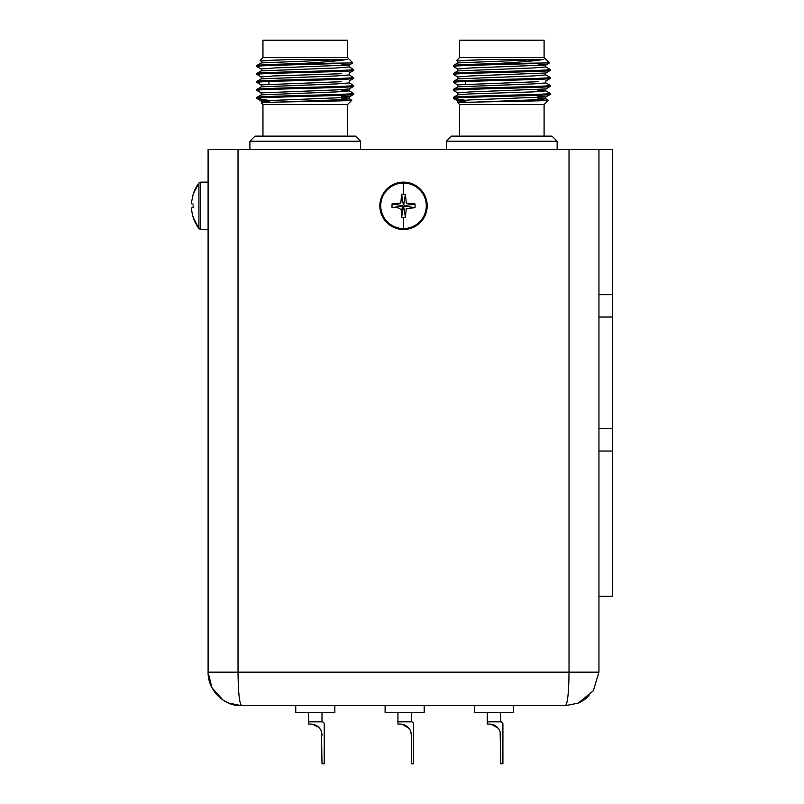 <?xml version="1.0" encoding="UTF-8"?>
<svg xmlns="http://www.w3.org/2000/svg" width="804" height="804" viewBox="0 0 804 804"><rect width="100%" height="100%" fill="white"/><g stroke="black" fill="none" stroke-linecap="round" stroke-linejoin="round"><path stroke-width="1.21" d="M208.095 667.682L208.095 386.272M228.818 703.118L241.602 705.651L565.453 705.651L578.267 703.098L593.302 690.767L598.95 672.154L598.95 149.524L208.095 149.524L208.095 672.154L211.894 687.641L222.909 699.952M223.06 700.053L228.778 703.098L241.602 705.651C223.311 706.414 207.673 689.329 208.095 672.154L238.024 672.154L238.024 149.524M228.778 703.098L241.602 705.651C239.431 703.661 238.235 692.495 238.024 672.154L598.95 672.154M578.176 703.138L565.453 705.651C567.634 703.45 568.83 692.284 569.021 672.154L569.021 149.524M578.689 702.927L583.845 700.143M584.166 699.932L589.171 695.802M208.095 263.431L208.095 352.765M598.95 596.216L612.346 596.216L612.346 428.703L598.95 428.703M598.95 317.037L612.346 317.037L612.346 428.703M598.95 149.524L612.346 149.524L612.346 317.037M312.485 724.203L318.615 727.228M334.846 705.651L334.846 712.354L295.761 712.354L295.761 705.651M322.002 712.354L322.002 721.841L308.605 721.841L308.605 712.354M319.55 728.253C317.017 725.7 314.183 724.303 311.058 724.082M308.605 721.841L308.605 724.082L310.836 724.082A11.166 11.166 0 0 1 322.002 735.248L321.479 731.851L322.002 763.8L324.233 763.8L324.233 724.082A2.231 2.231 0 0 0 322.002 721.841M403.528 228.587A22.773 22.773 0 0 0 426.301 205.814A22.773 22.773 0 0 0 403.528 183.031A22.773 22.773 0 0 0 380.744 205.814A22.773 22.773 0 0 0 403.528 228.587L403.528 217.341L401.638 217.311L401.437 210.095C399.186 207.744 396.05 206.95 392.03 207.703L392.03 203.914L400.824 203.01L401.638 194.307L405.417 194.307L406.321 203.1L415.025 203.914L415.025 207.703L406.231 208.608L405.417 217.311L403.528 217.341M403.528 182.136A23.678 23.678 0 0 0 379.85 205.814A23.678 23.678 0 0 0 403.528 229.482A23.678 23.678 0 0 0 427.195 205.814A23.678 23.678 0 0 0 403.528 182.136A23.678 23.678 0 0 1 427.195 205.814A23.678 23.678 0 0 1 403.528 229.482M405.417 217.311L403.708 206.909L404.623 205.995L415.025 207.703M415.025 203.914L404.623 205.623L403.708 204.708L405.417 194.307M401.638 194.307L403.347 204.708L402.422 205.623L392.03 203.914M402.422 205.623L403.708 206.909M401.638 217.311L403.347 206.909M402.422 205.995L392.03 207.703M401.437 210.095L403.035 206.809M193.141 205.814L193.181 207.713C191.121 206.538 191.121 209.733 193.181 217.311L198.92 228.587L200.709 229.482L200.709 182.136L198.92 183.031L193.141 194.277A38.039 38.039 0 0 1 198.92 183.031L198.92 228.587A38.039 38.039 0 0 1 193.141 217.341L193.181 217.301M193.181 194.317L191.653 201.523C191.483 203.874 191.985 204.678 193.181 203.935M401.819 724.203L408.884 728.253C406.352 725.7 403.518 724.303 400.402 724.082M424.18 705.651L424.18 712.354L385.096 712.354L385.096 705.651M411.346 712.354L411.346 721.841L397.94 721.841L397.94 712.354M397.94 721.841L397.94 724.082L400.171 724.082A11.166 11.166 0 0 1 411.346 735.248L410.814 731.851L411.346 735.248C410.211 729.117 410.211 729.117 411.346 735.248L410.814 731.851M411.346 721.841A2.231 2.231 0 0 1 413.578 724.082L413.578 763.8L411.346 763.8L411.346 735.248A11.166 11.166 0 0 0 408.543 727.841M310.836 724.082A11.166 11.166 0 0 1 315.62 725.158M319.198 727.841A11.166 11.166 0 0 1 322.002 735.248M400.171 724.082A11.166 11.166 0 0 1 404.965 725.158M341.881 64.219L349.258 65.034L352.856 62.923L347.549 57.617L347.549 40.2L262.958 40.2L262.958 57.617L347.549 57.617L352.856 62.923L296.787 63.697C271.953 64.29 258.647 64.883 256.888 65.476L256.888 66.471C255.119 65.546 302.977 64.632 332.946 63.697M269.149 96.45L256.928 97.324L256.888 98.379L260.566 97.877M341.338 97.656L341.378 95.314L353.629 94.39C356.614 95.716 253.893 97.043 256.888 98.379L256.888 97.374C253.893 96.048 356.614 94.721 353.629 93.385L353.629 94.39L353.579 93.334L349.258 90.842L341.459 90.118M341.77 71.365L353.629 70.461C356.614 71.787 253.893 73.114 256.888 74.44L256.888 73.445C253.893 72.119 356.614 70.792 353.629 69.456L353.629 70.461L353.579 69.405L349.258 66.913M349.258 74.883L353.398 77.556M352.363 77.727L349.941 77.938M268.888 80.511L256.928 81.375L256.888 82.42C253.893 81.093 356.614 79.767 353.629 78.43L353.629 77.435C356.614 78.762 253.893 80.099 256.888 81.425L256.888 82.42M257.109 82.299L260.566 81.928M341.509 87.334L353.579 86.46L353.629 85.415C356.614 86.742 253.893 88.068 256.888 89.405L256.888 90.4C253.893 89.073 356.614 87.736 353.629 86.41L353.579 85.365L349.258 82.862M262.566 60.672L291.922 59.375L347.238 59.375C339.077 60.903 322.263 62.34 296.787 63.697M347.549 104.52L262.958 104.52L261.34 102.761C262.486 101.917 354.142 101.103 351.77 100.299L347.549 104.52L347.549 136.127M261.199 78.933L261.199 76.943L274.104 75.938L341.73 73.707M261.22 84.872L341.599 81.696M353.579 94.44L349.258 96.942L336.404 97.877L261.199 100.872L261.34 102.761L336.404 99.867L349.308 98.872L349.308 96.882L341.368 96.098L347.68 96.54M268.948 84.149L268.908 81.505M341.439 91.676L341.469 89.676M262.958 57.617L260.184 60.4L261.25 61.044M347.238 59.375L261.25 62.923L256.888 65.476L256.928 66.521L261.25 69.023M349.308 64.973L349.308 66.963L336.404 67.968L261.25 70.893L256.888 73.445M353.579 78.49L349.258 80.983L353.579 78.49L353.629 77.435M349.308 80.923L349.308 82.923L336.404 83.917L261.25 86.852L256.888 89.405M261.25 76.993L256.888 74.44M256.928 90.45L261.25 92.952L256.888 90.4M262.958 104.52L262.958 136.127M360.604 141.223L355.509 136.127L254.999 136.127L249.903 141.223L360.604 141.223L360.604 149.524M249.903 141.223L249.903 149.524M256.968 98.45L267.521 100.178M349.308 72.953L349.308 74.943L336.404 75.938L261.25 78.872L256.928 81.375M349.308 90.892L349.308 88.902L349.308 90.892L336.404 91.897L261.199 94.882L261.199 92.892L336.404 89.897L349.258 88.963L353.579 86.46M341.328 98.088L349.258 98.812L351.76 100.259M291.922 59.375L261.199 60.983L261.199 62.983M349.258 65.034L274.104 67.968L261.199 68.963L261.199 70.953M261.199 100.872L269.229 101.656M292.525 67.335L284.646 67.335M538.419 64.219L545.795 65.034L549.393 62.923L544.087 57.617L544.087 40.2L459.496 40.2L459.496 57.617L544.087 57.617L549.393 62.923L493.334 63.697C468.491 64.29 455.195 64.883 453.426 65.476L453.426 66.471C451.667 65.546 499.515 64.632 529.484 63.697M465.687 96.45L453.476 97.324L453.426 98.379C450.441 97.043 553.152 95.716 550.167 94.39L545.795 96.942L470.641 99.867L457.747 100.872L465.777 101.656M548.911 69.747L546.489 69.958M465.305 72.531L453.476 73.395L453.426 74.44C450.441 73.114 553.152 71.787 550.167 70.461L545.795 73.003L470.641 75.938L457.747 76.943L457.747 78.933M545.846 72.953L545.846 74.943L532.941 75.938L457.798 78.872L453.476 81.375L453.426 82.42C450.441 81.093 553.152 79.767 550.167 78.43L550.167 77.435C553.152 78.762 450.441 80.099 453.426 81.425L453.426 82.42M545.795 82.862L550.167 85.415L546.489 85.907M465.566 88.48L453.476 89.344L453.426 90.4C450.441 89.073 553.152 87.736 550.167 86.41L550.167 85.415C553.152 86.742 450.441 88.068 453.426 89.405M459.104 60.672L488.46 59.375L543.785 59.375C535.615 60.903 518.801 62.34 493.334 63.697M544.087 104.52L459.496 104.52L457.878 102.761C459.034 101.917 550.69 101.103 548.318 100.299L544.087 104.52L544.087 136.127M457.767 84.872L538.137 81.696M457.747 100.872L457.878 102.761L532.941 99.867L545.846 98.872L545.846 96.882L537.906 96.098L544.228 96.54M465.496 84.149L465.446 81.505M537.886 97.656L537.916 95.314M537.976 91.676L538.007 89.676M459.496 57.617L456.722 60.4L457.798 61.044M538.007 90.118L545.795 90.842L550.167 93.385C553.152 94.721 450.441 96.048 453.426 97.374L453.426 98.379M545.846 90.892L545.846 88.902L545.846 90.892L532.941 91.897L470.641 93.887L457.798 94.822L453.426 97.374M550.167 93.385L550.167 94.39L550.167 93.385M543.785 59.375L457.798 62.923L453.426 65.476L453.476 66.521L457.798 69.023M545.795 66.913L550.167 69.456C553.152 70.792 450.441 72.119 453.426 73.445M550.167 69.456L550.167 70.461L550.167 69.456M550.117 78.49L545.795 80.983L550.167 78.43L550.117 77.385L545.795 74.883M457.798 94.822L457.747 92.892L470.641 91.897L545.795 88.963L550.117 86.46L550.167 85.415M457.798 76.993L453.426 74.44M453.476 90.45L457.798 92.952L453.426 90.4M459.496 104.52L459.496 136.127M557.142 141.223L552.046 136.127L451.546 136.127L446.441 141.223L557.142 141.223L557.142 149.524M446.441 141.223L446.441 149.524M545.846 64.973L545.846 66.963L532.941 67.968L457.798 70.893L453.476 73.395M545.846 80.923L545.846 82.923L532.941 83.917L457.798 86.852L453.476 89.344M537.876 98.088L545.795 98.812L548.308 100.259M488.46 59.375L457.747 60.983L457.747 62.983M545.795 65.034L470.641 67.968L457.747 68.963L457.747 70.953M453.516 98.45L465.757 100.339M489.063 67.335L481.194 67.335M491.154 724.203L498.219 728.253C495.686 725.7 492.862 724.303 489.736 724.082M513.525 705.651L513.525 712.354L474.44 712.354L474.44 705.651M500.681 712.354L500.681 721.841L487.274 721.841L487.274 712.354M487.274 721.841L487.274 724.082L489.515 724.082A11.166 11.166 0 0 1 500.681 735.248L500.148 731.851L500.681 763.8L502.912 763.8L502.912 724.082A2.231 2.231 0 0 0 500.681 721.841M489.515 724.082A11.166 11.166 0 0 1 494.299 725.158M497.877 727.841A11.166 11.166 0 0 1 500.681 735.248M598.95 451.044L612.346 451.044M598.95 294.696L612.346 294.696M403.528 183.031L403.528 194.277M200.709 182.136L208.095 182.136M565.453 705.651L578.267 703.098M200.709 229.482L208.095 229.482M261.25 84.973L256.928 82.47L261.25 84.973M256.928 65.415L261.25 62.923M261.25 94.822L256.928 97.324M261.199 86.912L261.199 84.912M349.258 73.003L353.579 70.511M261.25 100.922L256.928 98.43M457.798 84.973L453.476 82.47L457.798 84.973M457.798 100.922L453.476 98.43L457.798 100.922M453.476 65.415L457.798 62.923M457.747 86.912L457.747 84.912"/></g></svg>
